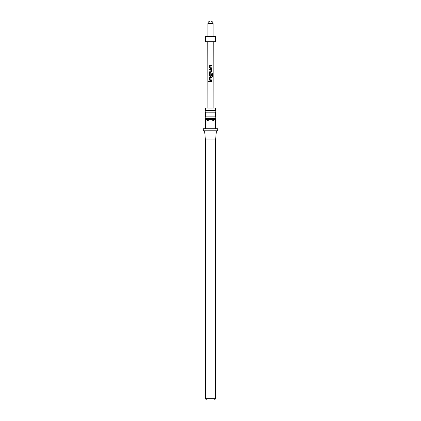 <?xml version="1.0" encoding="UTF-8"?>
<svg xmlns="http://www.w3.org/2000/svg" width="421" height="421" viewBox="0 0 421 421"><rect width="100%" height="100%" fill="white"/><g stroke="black" fill="none" stroke-linecap="round" stroke-linejoin="round"><path stroke-width="0.63" d="M208.479 81.521L209.126 81.521L208.479 81.521M208.542 81.521L209.169 81.521L208.542 81.521M210.5 116.128L215.678 116.128L215.105 117.327L215.678 118.527L205.322 118.527L205.895 117.327L205.322 116.128L210.5 116.128M210.5 110.434L215.678 110.434L215.105 111.633L215.678 112.833L205.322 112.833L205.895 111.633L205.322 110.434L210.5 110.434M214.436 399.95L206.564 399.95L205.322 398.708L215.678 398.708L214.436 399.95M210.5 128.715L215.573 128.715L215.573 121.469L210.5 119.401L205.322 119.401L205.427 128.715L210.5 128.715M215.678 118.527L215.678 128.715L217.746 128.715L217.746 130.784L203.254 130.784L203.254 128.715L205.322 128.715L205.322 121.469M216.399 130.784L215.678 139.067L205.322 139.067L205.322 398.708M215.678 110.434L215.678 108.013L205.322 108.013L205.322 110.434M215.678 119.401L210.5 119.401L205.427 121.469M211.458 68.397L211.458 67.776L210.111 67.734L211.484 67.776L211.484 68.397L210.053 68.397L209.458 67.818L209.458 65.644L210.053 65.06L211.489 65.066L211.489 65.687L210.142 65.687L210.095 67.734L210.4 67.755M211.484 69.681L211.484 71.854L210.921 72.433L209.453 72.433L209.453 71.812L210.842 71.812L210.884 69.765L209.453 69.723L209.458 69.102L210.921 69.102L211.484 69.681L211.484 71.854M212.505 76.327L211.952 76.327L211.952 73.87L210.137 73.828L210.095 75.875L210.842 75.917L210.884 74.112L211.484 74.112L211.484 75.891L210.921 76.469L210.053 76.469L209.453 75.891L209.453 73.717L210.053 73.138L211.989 73.138L212.51 73.722L212.505 76.327M210.105 75.875L210.81 75.917M210.09 79.848L211.484 79.89L211.484 80.511L210.047 80.506L209.453 79.927L209.453 77.753L210.053 77.175L211.484 77.175L211.484 77.796L210.137 77.796L210.09 79.848L210.4 79.869M211.479 81.837L209.447 81.832L209.447 81.211L211.479 81.211L211.479 81.837M207.237 41.753L207.106 108.013M213.763 41.753L213.894 108.013M205.322 41.753L215.678 41.753L215.678 36.58L205.322 36.58L205.322 41.753M213.089 36.58L213.089 23.639C212.937 22.066 212.073 21.203 210.5 21.05A2.589 2.589 0 0 0 207.911 23.639L207.911 36.58M209.479 81.832L209.447 81.211M209.484 81.211L211.479 81.211M211.453 81.216L211.453 81.837M210.063 80.511L209.453 79.927M210.105 79.848L211.453 79.89L211.453 80.511M209.484 79.927L209.484 77.753L210.053 77.175L211.484 77.175M211.453 77.175L211.453 77.796M210.063 76.469L209.484 75.891L209.484 73.717L210.068 73.138L211.947 73.138L212.51 73.722M212.447 73.722L212.447 76.327M210.868 74.112L211.453 74.112L211.484 75.891M211.453 75.891L210.905 76.469M211.453 71.854L210.91 72.433M209.49 69.723L209.49 69.102L210.921 69.102L211.458 69.681M210.374 69.728L210.063 69.718M210.832 71.812L209.453 71.812M209.484 72.433L209.49 71.812M210.068 68.397L209.458 67.818M209.49 67.818L209.49 65.644L210.068 65.066L211.489 65.066M211.458 65.066L211.458 65.687M210.5 21.05A2.589 2.589 0 0 1 213.089 23.639L207.911 23.639M215.678 139.067L215.678 398.708M215.678 112.833L215.678 116.128M205.322 112.833L205.322 116.128M205.322 118.527L205.322 119.401M205.322 139.067L204.601 130.784"/></g></svg>
